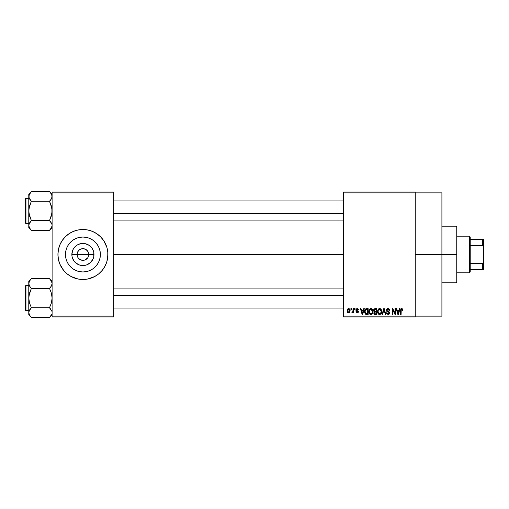 <?xml version="1.0" encoding="UTF-8"?>
<svg xmlns="http://www.w3.org/2000/svg" width="509" height="509" viewBox="0 0 509 509"><rect width="100%" height="100%" fill="white"/><g stroke="black" fill="none" stroke-linecap="round" stroke-linejoin="round"><path stroke-width="0.76" d="M77.813 257.319L77.088 254.5A5.828 5.828 0 0 0 82.922 260.328A5.828 5.828 0 0 0 88.751 254.5L93.98 254.5A11.058 11.058 0 0 1 82.922 265.558A11.058 11.058 0 0 1 71.858 254.5L88.751 254.5A5.828 5.828 0 0 1 82.922 260.328A5.828 5.828 0 0 1 77.088 254.5L77.533 252.267L78.8 250.377L80.689 249.111L84.061 248.78L87.045 250.377L88.305 252.267L88.751 254.5L88.025 257.319M82.439 260.309L79.684 259.348L78.074 257.739L79.684 259.348L82.095 260.271M84.061 260.22L82.922 260.328L84.061 260.22M100.381 254.5A17.459 17.459 0 0 1 82.922 271.959A17.459 17.459 0 0 1 65.464 254.5L65.801 251.096L66.794 247.819L68.403 244.804L70.579 242.157L73.22 239.987L76.242 238.371L79.512 237.379L82.922 237.041L86.326 237.379L89.603 238.371L92.619 239.987L95.266 242.157L97.435 244.804L99.051 247.819L100.044 251.096L100.381 254.5L100.044 257.904L99.051 261.181L97.435 264.196L95.266 266.843L92.619 269.013L89.603 270.629L86.326 271.621L82.922 271.959L79.512 271.621L76.242 270.629L73.22 269.013L70.579 266.843L68.403 264.196L66.794 261.181L65.801 257.904L65.464 254.5A17.459 17.459 0 0 1 82.922 237.041A17.459 17.459 0 0 1 100.381 254.5M57.931 254.525A24.986 24.986 0 0 0 75.637 278.404M75.701 278.423A24.986 24.986 0 0 0 78.03 279.002L82.922 279.486L87.796 279.008A24.986 24.986 0 0 0 90.144 278.423M78.062 279.008A24.986 24.986 0 0 0 87.777 279.008M90.208 278.404A24.986 24.986 0 0 0 107.908 254.525M87.796 279.008L94.699 276.54L98.771 273.817L102.239 270.349L104.956 266.277L106.833 261.753L107.908 254.5A24.986 24.986 0 0 1 82.922 279.486A24.986 24.986 0 0 1 57.931 254.5L58.414 259.374L59.833 264.063L63.606 270.349L67.067 273.817L71.139 276.54L78.049 279.008M415.249 254.5L441.907 254.5L441.907 192.866L441.907 254.5L415.249 254.5M113.736 254.5L343.62 254.5L113.736 254.5M87.771 257.739L85.149 259.889M343.62 192.033L415.249 192.033L343.62 192.033L343.62 192.866L415.249 192.866L415.249 316.134L343.62 316.134L343.62 192.033M415.249 192.866L343.62 192.866L343.62 316.967L343.62 316.134L415.249 316.134L415.249 316.967L343.62 316.967L415.249 316.967L415.249 192.033L415.249 192.866L441.907 192.866M350.892 308.639L350.892 309.472L351.42 309.472L351.42 308.639L350.892 308.639L351.42 308.639L350.892 308.639L350.892 309.472L351.42 309.472L351.42 308.639L351.42 309.472L350.892 309.472L350.892 308.639M354.525 308.639L354.525 309.472L355.053 309.472L355.053 308.639L354.525 308.639L355.053 308.639L354.525 308.639L354.525 309.472L355.053 309.472L355.053 308.639L355.053 309.472L354.525 309.472L354.525 308.639M363.738 308.639L363.28 310.382L361.447 310.382L360.983 308.639L360.429 308.639L362.122 314.467L362.682 314.467L364.291 308.639L363.738 308.639L364.291 308.639L363.738 308.639L363.28 310.382L361.447 310.382L360.983 308.639L360.429 308.639L362.122 314.467L362.682 314.467L364.291 308.639L362.682 314.467L362.122 314.467L360.429 308.639L360.983 308.639M372.48 309.478L370.953 308.562L369.439 309.453L368.91 311.546C368.821 313.162 369.502 314.161 370.953 314.543C372.435 314.155 373.116 313.13 373.002 311.476L372.194 309.109L370.501 308.619L369.184 309.936L369.006 312.551L370.221 314.377L372.117 314.085L372.982 311.992L372.569 309.631M381.184 309.478L379.663 308.562L378.142 309.453L377.621 311.546C377.525 313.162 378.206 314.161 379.663 314.543C381.139 314.155 381.826 313.13 381.705 311.476L380.904 309.109L379.205 308.619L377.894 309.936L377.71 312.551L378.931 314.377L380.827 314.085L381.686 311.992L381.273 309.631M387.979 308.562L386.776 309.033L386.369 310.675L386.948 311.533L388.844 312.291L389.035 313.118L387.839 313.849L387.005 312.73L386.477 312.806L386.891 314.04L388.679 314.441L389.582 312.946L389.092 311.775L387.025 310.795L387.025 309.657L388.189 309.268L389.207 310.611L389.709 310.159L389.022 308.887L387.979 308.562L386.325 310.255L387.133 311.642L388.889 312.335L389.054 312.927L388.055 313.862L387.005 312.73L386.477 312.806L388.074 314.543L389.582 312.946L386.859 310.242L387.928 309.243L389.207 310.611L389.735 310.535C389.709 309.345 389.124 308.689 387.979 308.562M399.476 308.639L399.018 310.382L397.185 310.382L396.727 308.639L396.167 308.639L397.86 314.467L398.42 314.467L400.029 308.639L399.476 308.639L400.029 308.639L399.476 308.639L399.018 310.382L397.185 310.382L396.727 308.639L396.167 308.639L397.86 314.467L398.42 314.467L400.029 308.639L398.42 314.467L397.86 314.467L396.167 308.639L396.727 308.639M402.594 308.976L401.601 308.575L400.748 309.237L400.564 314.467L401.092 314.467L401.245 309.51L402.015 309.319L402.377 310.458L402.912 310.382L402.644 309.052L401.76 308.562L400.564 310.509L400.564 314.467L401.092 314.467L401.168 309.682L401.741 309.243L402.377 310.458L402.912 310.382L402.594 308.976L401.76 308.562M395.035 308.639L395.035 313.302L392.802 308.639L392.235 308.639L392.235 314.467L392.763 314.467L392.763 309.796L394.997 314.467L395.563 314.467L395.563 308.639L395.035 308.639L395.563 308.639L395.035 308.639L395.035 313.302L392.802 308.639L392.235 308.639L392.235 314.467L392.763 314.467L392.763 309.796L394.997 314.467L395.563 314.467L395.563 308.639L395.563 314.467L394.997 314.467M383.729 308.639L382.062 314.467L382.615 314.467L384.015 309.319L385.268 314.467L385.816 314.467L384.244 308.639L383.729 308.639L384.244 308.639L383.729 308.639L382.062 314.467L382.615 314.467L384.015 309.319L385.268 314.467L385.816 314.467L384.244 308.639L385.816 314.467L385.268 314.467L384.015 309.319L382.615 314.467L382.062 314.467L383.729 308.639M375.222 308.639L374.249 308.868L373.695 309.688L373.759 311.177L374.331 311.782L373.854 313.582L374.637 314.397L376.864 314.467L376.864 308.639L375.222 308.639L376.864 308.639L375.222 308.639L373.606 310.35L374.331 311.782L373.759 313.003L375.216 314.467L376.864 314.467L376.864 308.639L376.864 314.467L375.216 314.467M364.998 309.58L366.601 308.639L365.424 309.008L364.775 310.159L364.648 312.386L365.201 313.881L365.933 314.397L368.153 314.467L368.153 308.639L366.601 308.639C365.125 308.944 364.457 309.93 364.597 311.584L365.831 314.365L368.153 314.467L368.153 308.639L368.153 314.467M357.172 308.562L356.224 308.957L355.886 309.936L356.243 310.878L357.814 311.635L357.293 312.341L355.963 311.743L356.313 312.621L357.07 312.952L358.062 312.628L358.368 311.495L356.554 310.21L356.465 309.561L357.445 309.224L357.935 310L358.463 309.924L358.349 309.415L357.172 308.562L355.886 309.936L357.859 311.832L357.172 312.348L355.963 311.743L357.191 312.952L358.387 311.743L356.421 309.828L357.133 309.167L357.935 310L358.463 309.924L357.299 308.569M353.011 308.639L352.909 311.705L352.024 312.125L351.872 312.73L352.508 312.933L353.011 312.202L353.011 312.882L353.539 312.882L353.539 308.639L353.011 308.639L353.539 308.639L353.011 308.639L352.909 311.705L352.024 312.125L351.872 312.73L352.381 312.952L353.011 312.202L353.011 312.882L353.539 312.882L353.539 308.639L353.539 312.882L353.011 312.882M348.659 308.562L347.666 309.027L347.183 310.617L347.482 312.214L348.563 312.952L349.632 312.501L350.135 310.757L349.842 309.326L348.659 308.562C347.571 308.842 347.081 309.587 347.183 310.802L348.659 312.952L350.135 310.757L348.659 308.562M88.751 254.5L77.088 254.5A5.828 5.828 0 0 1 82.922 248.672A5.828 5.828 0 0 1 88.751 254.5A5.828 5.828 0 0 0 82.922 248.672A5.828 5.828 0 0 0 77.088 254.5L71.858 254.5L72.704 250.269L73.722 248.354L76.776 245.306L78.685 244.282L82.922 243.442L85.079 243.652L89.069 245.306L92.116 248.354L93.141 250.269L93.771 252.343L93.771 256.657L93.141 258.731L90.742 262.32L87.154 264.718L85.079 265.348L80.766 265.348L78.685 264.718L75.097 262.32L73.722 260.646L72.074 256.657L71.858 254.5A11.058 11.058 0 0 1 82.922 243.442A11.058 11.058 0 0 1 93.98 254.5L88.751 254.5M52.103 316.967L113.736 316.967L113.736 316.134L52.103 316.134L52.103 192.866L113.736 192.866L113.736 316.134L113.736 192.033L52.103 192.033L113.736 192.033L113.736 192.866L52.103 192.866L52.103 192.033L52.103 316.134L113.736 316.134L113.736 316.967L52.103 316.967L52.103 316.134L52.103 316.967M107.787 256.95L107.787 252.05L106.833 247.247L103.696 240.617L100.591 236.831L96.805 233.726L92.485 231.417L87.796 229.992L82.922 229.514L78.049 229.992L73.36 231.417L69.039 233.726L65.254 236.831L62.143 240.617L59.833 244.937L58.414 249.626L57.931 254.5A24.986 24.986 0 0 1 82.922 229.514A24.986 24.986 0 0 1 107.908 254.5L107.787 252.05M441.907 316.134L441.907 254.5L441.907 316.134L415.249 316.134M107.908 254.475A24.986 24.986 0 0 0 90.208 230.596M90.144 230.577A24.986 24.986 0 0 0 87.815 229.998M87.777 229.992A24.986 24.986 0 0 0 78.062 229.992M78.03 229.998A24.986 24.986 0 0 0 75.701 230.577M75.637 230.596A24.986 24.986 0 0 0 57.931 254.475M106.833 247.247L106.006 244.937M58.051 252.05L58.051 256.95M59.012 261.753L59.833 264.063M92.619 239.987L89.603 238.371M68.403 244.804L66.794 247.819M73.22 269.013L76.242 270.629M97.435 264.196L99.051 261.181M78.074 251.261L77.813 251.681M83.4 248.691L80.689 249.111M88.025 251.681L86.161 249.652L83.743 248.729M402.912 310.382L402.371 310.267M402.333 309.943L402.205 309.523M401.741 309.243L401.092 310.465L401.741 309.243L401.143 309.784M401.092 314.467L400.564 314.467L400.564 310.509M400.907 308.957L401.601 308.575M398.025 313.519L397.364 311.063L398.84 311.063L398.102 313.862L398.343 312.761L398.102 313.862L397.803 312.666L398.063 313.69M392.763 314.467L392.235 314.467L392.235 308.639L392.802 308.639M388.348 308.594L388.704 308.702M389.627 309.796L389.697 310.115M389.735 310.535L389.169 310.35M388.062 309.249L387.724 309.256M387.826 309.249L386.878 310.471M388.984 311.686L389.321 312.03M389.563 313.258L389.366 313.837M389.487 313.576L389.188 314.085M386.579 313.461L386.509 313.137M386.49 312.971L387.037 312.946M387.413 313.671L387.826 313.843M388.921 313.449L389.035 313.124L388.921 313.449M389.048 313.06L388.711 312.189M389.054 312.927L388.889 312.335L387.133 311.642L388.889 312.335L389.054 312.927M386.929 311.521L386.369 310.675M386.337 310.465L386.331 310.089M386.579 309.3L387.025 308.823M387.324 308.67L387.648 308.588M381.406 309.898L381.591 310.439M381.686 311.992L381.629 312.481M378.925 314.377L378.537 314.117M377.627 311.273L377.729 310.471M378.785 308.804L379.428 308.581M380.344 308.702L379.663 308.562M380.547 308.81L380.897 309.103M377.869 313.105L378.053 313.499M379.326 313.818L378.372 312.882L378.149 311.565C378.053 310.325 378.556 309.548 379.669 309.243L381.177 311.47L380.554 313.499L381.177 311.47C381.298 312.749 380.789 313.55 379.657 313.862L378.372 312.882L379.23 313.786M379.103 309.377L379.568 309.249M381.012 310.344L379.669 309.243L380.401 309.491M380.401 313.627L379.759 313.862M378.149 311.565L378.2 312.24L378.149 311.565M381.177 311.47L381.165 311.094L381.177 311.47M374.319 314.238L373.975 313.843M374.331 311.782L373.612 310.185M373.625 310.013L373.695 309.688M373.638 310.77L373.759 311.177M374.726 309.37L375.209 309.319L374.656 309.396L374.153 310.566L374.656 309.396L375.209 309.319L374.789 309.351M375.197 313.786L374.287 312.908L375.337 312.049L376.329 312.049L376.329 313.786L375.171 313.786M374.287 312.908L375.337 312.049L374.783 312.1L374.3 313.118L374.662 312.151M374.395 312.418L374.293 312.781M374.592 309.427L376.329 309.319L376.329 311.368L375.286 311.368L374.134 310.344M374.446 311.145L374.153 310.566M375.337 312.049L376.329 312.049L376.329 313.786L375.407 313.786M372.703 309.898L372.881 310.439M372.982 311.998L372.919 312.481M370.221 314.377L369.833 314.117M368.917 311.273L369.019 310.471M370.075 308.804L370.717 308.581M371.634 308.702L370.953 308.562M371.837 308.81L372.194 309.103M369.865 313.264L370.946 313.862L369.668 312.882L369.439 311.565C369.343 310.325 369.852 309.548 370.959 309.243L372.467 311.47L371.85 313.499L372.467 311.47C372.588 312.749 372.085 313.55 370.946 313.862L369.871 313.264M370.399 309.377L370.864 309.249M371.812 309.58L371.055 309.249L371.939 309.714M371.697 313.627L371.048 313.862M369.439 311.565L369.591 310.42L369.439 311.565M372.467 311.47L372.454 311.094L372.467 311.47M366.671 314.467L365.831 314.365L366.671 314.467M365.475 314.161L364.73 312.844M364.648 312.386L364.597 311.788M364.616 311.075L364.775 310.159M365.507 313.283L365.933 313.671L365.125 311.597L365.335 310.172L366.671 309.319L367.625 309.319L367.625 313.786L365.863 313.639L365.163 312.252M365.672 309.625L365.125 311.597L365.265 310.407M365.335 310.172L365.767 309.542M366.359 309.338L367.625 309.319L367.625 313.786L366.022 313.709M365.933 313.671L366.684 313.786M365.138 311.234L365.157 312.176M365.532 309.79L365.888 309.466M362.147 312.965L362.363 313.862L362.605 312.761L362.363 313.862L361.625 311.063L363.102 311.063L362.363 313.862L362.185 313.111M358.463 309.924L357.865 309.682M357.935 310L356.994 309.179M356.465 309.555L357.592 309.3M356.421 309.828L357.076 310.445L356.554 310.21M357.782 310.719L358.368 311.495M358.311 312.221L358.062 312.628M356.306 312.621L355.988 311.902M355.963 311.743L356.516 311.801M356.491 311.667L357.413 312.329M357.172 312.348L357.859 311.832L357.076 311.241M357.846 311.953L357.725 311.514M356.523 311.031L355.95 310.414M353.011 312.202L352.381 312.952L353.011 312.202L352.381 312.952L353.011 312.202L352.381 312.952L351.872 312.73L352.024 312.125L352.832 311.915L353.011 310.84L352.559 312.17M352.381 312.952L351.872 312.73L352.381 312.952M352.024 312.125L352.406 312.195L352.024 312.125M348.85 308.575L349.193 308.677M349.988 309.669L350.077 310.026M350.128 310.573L350.128 310.942M348.105 312.831L347.577 312.367M347.946 308.778L348.461 308.575M349.6 310.764L348.735 312.348L347.717 311.018L348.64 309.167L349.594 310.503L349.308 311.985L349.6 310.764M397.885 312.965L397.364 311.063L398.84 311.063L398.273 313.035M380.649 309.714L381.165 311.094M375.209 309.319L376.329 309.319L376.329 311.368L375.286 311.368M372.155 310.019L372.454 311.094M362.064 312.666L361.625 311.063L363.102 311.063L362.535 313.035M456.064 254.5L456.064 282.819L456.064 254.5L441.907 254.5L456.064 254.5L456.064 226.181L456.064 254.5L456.897 254.5L456.064 254.5M456.897 281.986L456.897 254.5L456.897 281.986L456.064 282.819L441.907 282.819M456.897 227.014L456.897 254.5L456.897 227.014L456.064 226.181L441.907 226.181M51.676 227.364L49.507 230.297L51.371 227.956M52.103 225.462L51.377 227.949L52.103 225.455L51.912 224.195L52.103 225.455M31.144 230.062L49.507 230.297L52.103 227.701L49.507 230.297L31.373 230.297L29.509 227.956L28.784 225.455L28.968 224.202L31.373 220.62L29.503 215.918L28.784 210.936L29.509 205.954L31.373 201.259L29.509 198.924L28.784 196.423L28.968 197.677L28.968 195.17L31.373 191.581L28.975 195.151L31.373 191.581L29.503 193.935M49.742 191.817L51.371 193.923L52.103 196.423L51.384 198.904L49.507 201.259L31.373 201.259L49.507 201.259L50.55 200.107L49.507 201.259L51.377 205.96L52.103 210.936L51.377 215.924L49.507 220.62L31.373 220.62L28.968 213.456L28.784 194.177L31.373 191.581L49.507 191.581L31.373 191.581L28.784 194.177L28.784 227.701L28.784 225.455L28.968 226.721L30.349 229.165M25.953 223.432A0.503 0.503 0 0 1 25.45 222.936L25.45 198.943A0.503 0.503 0 0 1 25.953 198.446L28.784 198.446L25.953 198.446L25.953 223.432L28.784 223.432L25.953 223.432L25.953 198.446A0.503 0.503 0 0 0 25.45 198.943L25.45 222.936A0.503 0.503 0 0 0 25.953 223.432M52.103 196.493L51.912 195.151L51.918 197.677L50.556 200.107L51.912 197.683M29.21 194.514L28.968 197.683L31.373 201.259L30.266 200.024M28.975 197.696L29.242 198.408M31.373 201.259L28.968 208.41L28.784 225.455L29.503 222.974L31.373 220.62L30.33 221.771L31.373 220.62L49.507 220.62L51.683 223.566M31.373 220.62L28.975 224.183M49.507 230.297L50.55 229.145L49.507 230.297M30.33 229.139L28.784 227.701L28.784 225.385M29.255 227.453L29.503 227.943L29.255 227.453M30.33 221.771L29.509 222.967M49.507 201.259L50.556 200.107L49.507 201.259L51.918 208.423L51.912 213.468L49.507 220.62L51.371 222.955M52.103 194.177L49.507 191.581L51.676 194.514M52.103 196.423L51.912 195.157M50.55 200.107L51.377 198.911M50.62 221.854L49.507 220.62M51.638 223.47L51.384 222.974M113.736 213.443L343.62 213.443L113.736 213.443M343.62 295.557L113.736 295.557L343.62 295.557M469.393 236.176L470.221 237.009L470.221 239.51L470.221 237.009L469.393 236.176L456.897 236.176L469.393 236.176L469.393 272.824L456.897 272.824L469.393 272.824L469.393 236.176M470.221 271.991L469.393 272.824L470.221 271.991L470.221 269.49L470.221 271.991M470.221 245.491L470.221 263.509L470.221 239.51L470.221 245.491L482.717 245.491L483.55 247.24L483.55 261.76L482.717 263.509L470.221 263.509L470.221 269.49L470.221 263.509L482.717 263.509L482.717 269.49L483.55 269.49L483.55 261.76L483.55 269.49L482.717 269.49L482.717 263.509L483.55 261.76L483.55 239.51L470.221 239.51L482.717 239.51L482.717 245.491L482.717 239.51L483.55 239.51L483.55 247.24L482.717 245.491L470.221 245.491M470.221 269.49L482.717 269.49L470.221 269.49M25.45 199.178L25.45 200.113M25.45 221.765L25.45 222.7M29.21 227.364L28.975 226.728M51.676 223.553L51.912 224.183M51.676 314.486L49.507 317.419L51.377 315.071L49.507 317.419L31.373 317.419L29.509 315.077L28.784 312.577L28.968 311.323L31.373 307.741L29.503 303.04L28.784 298.064L29.509 293.076L31.373 288.38L29.509 286.045L28.784 283.545L28.968 284.805L28.968 282.291L30.33 279.861L29.21 281.636M31.125 317.164L49.507 317.419L52.103 314.823L49.507 317.419L51.377 315.071M49.742 278.938L51.371 281.044L52.103 283.545L51.384 286.026L49.507 288.38L31.373 288.38L49.507 288.38L50.55 287.229L49.507 288.38L51.377 293.082L52.103 298.064L51.377 303.046L49.507 307.741L31.373 307.741L29.503 303.04L28.784 298.064L28.784 281.299L28.784 283.545L29.503 281.057L31.373 278.703L30.33 279.855L31.373 278.703L49.507 278.703L31.373 278.703L28.784 281.299L31.373 278.703L29.509 281.044M25.953 310.554A0.503 0.503 0 0 1 25.45 310.057L25.45 286.064A0.503 0.503 0 0 1 25.953 285.568L28.784 285.568L25.953 285.568L25.953 310.554L28.784 310.554L25.953 310.554L25.953 285.568A0.503 0.503 0 0 0 25.45 286.064L25.45 310.057A0.503 0.503 0 0 0 25.953 310.554M52.103 283.615L51.912 282.272L52.103 283.545L51.371 286.045L51.912 284.817M28.784 312.507L28.968 295.532L31.373 288.38L29.509 286.045L28.784 283.545L28.784 312.577L29.503 310.096L31.373 307.741L30.33 308.893L31.373 307.741L49.507 307.741L51.912 311.317L49.507 307.741L50.62 308.976M31.373 307.741L28.968 311.317M29.535 315.116L31.373 317.419L28.784 314.823L28.784 312.577L28.784 314.823L28.784 312.577L28.968 313.843M29.509 315.077L28.975 313.849M30.266 287.146L31.373 288.38M30.33 308.893L29.509 310.089M49.507 288.38L50.556 287.229L49.507 288.38L51.377 293.082L52.103 298.064L51.377 303.046L49.507 307.741M52.103 281.299L49.507 278.703L51.676 281.636M52.103 283.545L51.912 282.279M50.55 287.229L51.377 286.033M25.45 286.3L25.45 287.235M25.45 308.887L25.45 309.822M51.676 310.675L51.912 311.304M29.21 285.447L28.975 284.817M113.736 200.947L343.62 200.947M113.736 220.931L343.62 220.931M343.62 308.053L113.736 308.053M343.62 288.069L113.736 288.069"/></g></svg>

